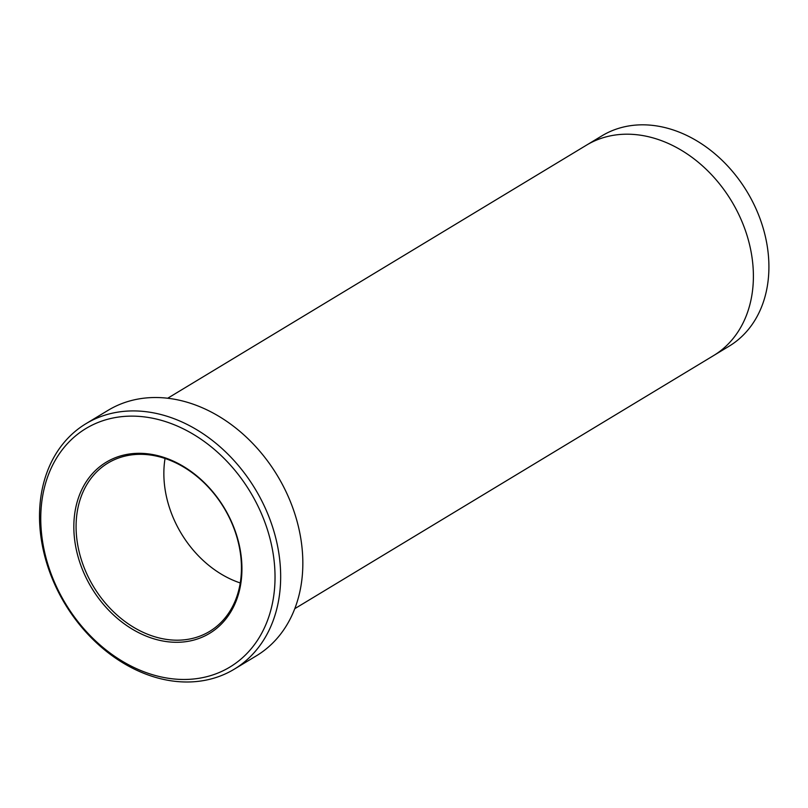 <?xml version="1.0" encoding="UTF-8"?>
<svg xmlns="http://www.w3.org/2000/svg" width="808" height="808" viewBox="0 0 808 808"><rect width="100%" height="100%" fill="white"/><g stroke="black" fill="none" stroke-linecap="round" stroke-linejoin="round"><path stroke-width="1.21" d="M122.24 455.459A99.97 77.457 -121.1 0 0 109.737 611.272A99.97 77.457 -121.1 0 0 241.632 576.649A99.97 77.457 -121.1 0 0 122.24 455.459M108.222 419.12A139.309 107.939 -121.1 0 0 90.799 636.25A139.309 107.939 -121.1 0 0 274.599 588.012A139.309 107.939 -121.1 0 0 108.222 419.12M165.044 458.5A98.334 76.184 -121.1 0 0 240.259 582.962M123.715 456.429A98.334 76.184 -121.1 0 0 107.898 463.095A98.334 76.184 -121.1 0 0 93.556 586.659A98.334 76.184 -121.1 0 0 209.615 631.412A98.334 76.184 -121.1 0 0 229.26 517.534A98.334 76.184 -121.1 0 0 123.715 456.429M587.133 144.773L601.99 135.794A122.917 95.233 58.9 0 1 621.756 127.462A122.917 95.233 58.9 0 1 753.682 203.838A122.917 95.233 58.9 0 1 729.129 346.188L714.282 355.166M294.819 608.656L713.615 355.571A122.917 95.243 -121.1 0 0 738.169 213.221A122.917 95.243 -121.1 0 0 606.232 136.835A122.917 95.243 -121.1 0 0 586.467 145.167L167.67 398.253M85.921 423.715L108.09 410.323A143.41 111.11 58.9 0 1 131.148 400.596A143.41 111.11 58.9 0 1 285.072 489.719A143.41 111.11 58.9 0 1 256.429 655.793L234.259 669.186A143.41 111.11 -121.1 0 0 262.903 503.111A143.41 111.11 -121.1 0 0 108.979 413.999A143.41 111.11 -121.1 0 0 85.921 423.715A143.41 111.11 -121.1 0 0 64.993 603.919A143.41 111.11 -121.1 0 0 234.259 669.186"/></g></svg>
